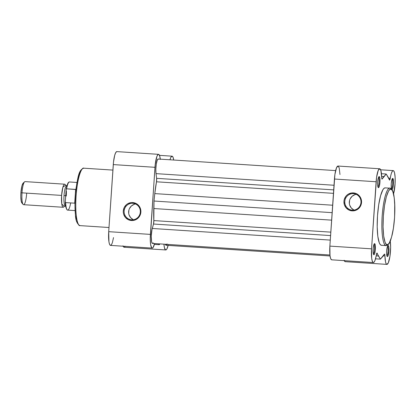 <?xml version="1.0" encoding="UTF-8"?>
<svg xmlns="http://www.w3.org/2000/svg" width="416" height="416" viewBox="0 0 416 416"><rect width="100%" height="100%" fill="white"/><g stroke="black" fill="none" stroke-linecap="round" stroke-linejoin="round"><path stroke-width="0.62" d="M389.922 188.172L389.99 188.178A1.014 0.993 -82.2 0 0 389.922 188.172C388.305 186.789 383.698 194.854 382.169 216.091C380.796 237.354 384.233 246.516 386.006 245.591L381.342 245.289L386.006 245.591A1.014 0.993 -82.2 0 0 387.062 244.644C385.351 245.539 382.039 236.699 383.36 216.185C384.836 195.692 389.282 187.912 390.842 189.249L391.893 189.93L392.839 191.646L394.243 197.896L394.841 207.048L394.545 217.708L393.396 228.249L391.57 237.073L389.35 242.83L388.19 244.265L387.062 244.644L386.012 243.963L385.065 242.247L383.661 235.997L383.063 226.845L383.36 216.185L384.509 205.644L386.334 196.82L388.554 191.064L389.714 189.628L390.842 189.249A1.014 0.993 -82.2 0 0 389.995 188.183C391.825 188.396 393.146 190.902 393.952 195.697L394.716 202.805L394.597 217.246C394.15 223.943 393.323 229.882 392.127 235.056C390.421 240.557 390.151 244.509 386.09 245.601A28.777 5.834 -86.3 0 1 386.006 245.591A28.777 5.834 -86.3 0 1 382.153 216.299A28.777 5.834 -86.3 0 1 389.839 188.162A28.777 5.834 -86.3 0 1 389.922 188.172A1.014 0.993 97.8 0 1 390.842 189.249C392.553 188.354 395.866 197.194 394.545 217.708C393.068 238.202 388.622 245.981 387.062 244.644A1.014 0.993 97.8 0 1 386.006 245.591L387.847 244.488M352.331 210.158A8.273 8.102 -82.2 0 0 360.979 202.431A8.273 8.102 -82.2 0 0 353.454 193.648L353.361 192.91A9.001 8.809 97.8 0 1 361.54 202.457A9.001 8.809 97.8 0 1 352.134 210.86L352.331 210.158A8.273 8.102 97.8 0 1 344.833 201.094A8.273 8.102 97.8 0 1 354.011 193.705A8.273 8.102 97.8 0 1 360.958 202.717A8.273 8.102 97.8 0 1 352.331 210.158L352.134 210.86L353.865 210.803L357.126 209.669L358.535 208.64L360.636 205.852L361.254 204.199L361.494 200.694L361.104 198.978L359.398 195.941L356.678 193.809L355.061 193.19L351.634 192.967L348.369 194.1L346.965 195.13L345.774 196.42L344.245 199.571L343.954 201.313L344.391 204.792L346.096 207.828L348.816 209.96L352.134 210.86A9.001 8.809 97.8 0 1 343.954 201.313A9.001 8.809 97.8 0 1 353.361 192.91L353.454 193.648L354.557 193.799L353.454 193.648A8.273 8.102 -82.2 0 0 344.807 201.375A8.273 8.102 -82.2 0 0 352.331 210.158M374.618 243.641L373.932 244.494L373.214 247.962L373.1 252.158L373.651 254.613A5.569 1.128 -86.3 0 1 373.116 249.122A5.569 1.128 -86.3 0 1 374.364 243.745A5.569 1.128 -86.3 0 1 374.618 243.641A5.569 1.128 -86.3 0 1 375.362 249.35A5.569 1.128 -86.3 0 1 373.864 254.753A5.569 1.128 -86.3 0 1 373.651 254.618L374.088 254.675L374.551 253.9L375.268 250.432L375.305 245.378L374.618 243.641M373.474 254.296L373.864 254.753L373.474 254.296M388.164 245.487L387.26 247.005L386.662 250.89L386.641 253.999L387.192 256.459A5.569 1.128 -86.3 0 1 386.656 250.968A5.569 1.128 -86.3 0 1 387.904 245.591A5.569 1.128 -86.3 0 1 388.164 245.487A5.569 1.128 -86.3 0 1 388.908 251.196A5.569 1.128 -86.3 0 1 387.405 256.594A5.569 1.128 -86.3 0 1 387.197 256.464L387.634 256.521L388.092 255.746L388.908 251.196L388.846 247.224L388.164 245.487M387.015 256.142L387.405 256.594L387.015 256.142M391.633 189.155A5.569 1.128 -86.3 0 1 391.258 183.498A5.569 1.128 -86.3 0 1 392.48 178.506A5.569 1.128 -86.3 0 1 392.735 178.402L391.83 179.92L391.238 183.804L391.295 187.777L391.981 189.514A5.569 1.128 -86.3 0 1 391.888 189.483M391.591 189.056L392.205 189.436L392.668 188.661L393.385 185.193L393.5 181.002L392.735 178.402A5.569 1.128 -86.3 0 1 393.479 184.111A5.569 1.128 -86.3 0 1 391.981 189.514L391.591 189.056M379.194 176.561L378.29 178.079L377.692 181.958L377.671 185.073L378.227 187.533A5.569 1.128 -86.3 0 1 377.686 182.042A5.569 1.128 -86.3 0 1 378.934 176.665A5.569 1.128 -86.3 0 1 379.194 176.561A5.569 1.128 -86.3 0 1 379.938 182.265A5.569 1.128 -86.3 0 1 378.435 187.668A5.569 1.128 -86.3 0 1 378.227 187.533L378.664 187.59L379.34 186.15L379.938 182.265L379.876 178.292L379.194 176.561M378.045 187.21L378.435 187.668L378.045 187.21M344.282 260.65A13.38 2.714 93.7 0 0 345.186 261.664L386.875 264.389A13.38 2.714 -86.3 0 1 384.951 255.913L384.816 254.576L384.389 254.145L380.401 259.137L376.922 253.084L374.972 260.525L374.145 262.08L373.334 262.543L372.372 261.388L371.696 258.372L371.545 248.83L329.862 246.111A13.38 2.714 93.7 0 0 331.646 259.823L373.334 262.543A13.38 2.714 -86.3 0 1 371.545 248.83L376.584 177.284L378.201 170.498L379.647 168.761L380.874 170.477L381.779 178.552L382.065 179.072L382.33 178.838A2.891 0.588 -86.3 0 1 382.075 179.078A2.891 0.588 -86.3 0 1 382.065 179.072A2.891 0.588 -86.3 0 1 381.649 177.242A13.38 2.714 -86.3 0 0 379.688 168.766A13.38 2.714 -86.3 0 0 376.121 181.745L371.545 248.83L329.862 246.111L330.008 255.653L330.684 258.664L331.646 259.823A13.38 2.714 93.7 0 0 331.682 259.823A13.38 2.714 93.7 0 0 331.724 259.828M331.646 259.823L373.334 262.543A13.38 2.714 -86.3 0 0 373.37 262.548A13.38 2.714 -86.3 0 0 376.366 254.743A2.891 0.588 -86.3 0 1 377.016 253.058A2.891 0.588 -86.3 0 1 377.25 253.36A41.215 8.356 -86.3 0 0 378.451 256.006L376.178 255.861L378.451 256.006L380.401 259.137L382.736 256.594A41.215 8.356 -86.3 0 0 384.27 254.316A2.891 0.588 -86.3 0 1 384.524 254.082A2.891 0.588 -86.3 0 1 384.951 255.913L383.36 255.809L384.951 255.913L385.538 261.966L386.136 263.713L386.875 264.389L345.186 261.664A13.38 2.714 93.7 0 0 345.228 261.669A13.38 2.714 93.7 0 0 345.264 261.669M390.234 178.412A2.891 0.588 -86.3 0 1 389.584 180.097A2.891 0.588 -86.3 0 1 389.579 180.097L391.368 173.358L392.392 171.153L393.078 170.622L393.723 170.877L394.524 172.708L395.138 177.398L395.096 183.628L393.572 193.814A13.38 2.714 -86.3 0 0 395.195 179.213A13.38 2.714 -86.3 0 0 393.229 170.607A13.38 2.714 -86.3 0 0 390.234 178.412L388.768 178.313L390.234 178.412M381.852 178.807L382.33 178.838L386.199 174.018L389.579 180.097A2.891 0.588 -86.3 0 1 389.35 179.795A41.215 8.356 -86.3 0 0 388.149 177.148L386.199 174.018L381.451 173.706L386.199 174.018L383.864 176.566L381.628 176.415L383.864 176.566A41.215 8.356 -86.3 0 0 382.33 178.838L381.852 178.807M389.839 188.162L385.174 187.86A28.777 5.834 93.7 0 1 385.258 187.871L384.088 188.266L382.892 189.753L380.588 195.718L378.695 204.859L377.504 215.79L377.198 226.834L377.816 236.319L379.272 242.798L380.25 244.582L381.342 245.289A28.777 5.834 93.7 0 0 381.425 245.294L386.09 245.601M344.131 260.244L345.186 261.664M339.966 174.522L339.191 167.757L337.958 166.041L336.513 167.778L334.896 174.564L329.862 246.111L334.433 179.026L376.121 181.745L334.433 179.026A13.38 2.714 93.7 0 1 338 166.041L379.688 168.766M386.911 264.389A13.38 2.714 -86.3 0 0 390 255.975A13.38 2.714 -86.3 0 0 390.239 241.212L390.629 247.276L389.964 256.23L388.315 262.844L386.875 264.389A13.38 2.714 -86.3 0 0 386.911 264.389L345.228 261.669M385.174 187.86A28.777 5.834 93.7 0 0 377.489 215.992A28.777 5.834 93.7 0 0 381.342 245.289L381.919 245.227M387.525 246.215A4.846 0.983 -86.3 0 1 388.06 251.061A4.846 0.983 -86.3 0 1 386.901 255.793A4.846 0.983 93.7 0 0 388.06 251.061A4.846 0.983 93.7 0 0 387.525 246.215M373.984 244.374A4.846 0.983 -86.3 0 1 374.514 249.215A4.846 0.983 -86.3 0 1 373.36 253.947A4.846 0.983 93.7 0 0 374.514 249.215A4.846 0.983 93.7 0 0 373.984 244.374M378.555 177.289A4.846 0.983 -86.3 0 1 379.09 182.13A4.846 0.983 -86.3 0 1 377.931 186.862A4.846 0.983 93.7 0 0 379.09 182.13A4.846 0.983 93.7 0 0 378.555 177.289M392.101 179.135A4.846 0.983 -86.3 0 1 392.631 183.976A4.846 0.983 -86.3 0 1 391.472 188.708A4.846 0.983 93.7 0 0 392.631 183.976A4.846 0.983 93.7 0 0 392.101 179.135M377.25 253.36L376.74 253.328L377.25 253.36M380.401 259.137L375.523 258.82L380.401 259.137M356.221 194.345A8.273 8.102 -82.2 0 0 354.078 210.08M354.832 194.688L352.087 196.31L350.152 198.874M349.586 200.392L349.367 203.611M349.721 205.192L351.291 207.984L353.792 209.945M158.252 159.021L157.18 160.347L156.276 164.148L155.834 169.135L156.01 173.633L334.012 185.25L156.01 173.633L156.619 178.334L156.01 173.633A8.679 1.758 93.7 0 1 156.265 164.2A8.679 1.758 93.7 0 1 158.226 159.021L335.634 170.602L158.252 159.021A8.679 1.758 93.7 0 0 158.226 159.021M153.993 201.032L153.774 208.536L331.63 220.142L153.774 208.536A39.77 8.065 93.7 0 0 153.837 220.584L330.814 232.138L153.837 220.584L153.504 224.021A2.891 0.588 93.7 0 0 153.837 220.584L153.993 201.032L154.788 193.606L332.649 205.218L154.788 193.606L153.993 201.032L332.14 212.659L153.993 201.032M153.213 242.85L152.5 243.417L152.168 243.204L151.627 241.826L151.258 236.22L151.965 229.757L153.504 224.021L330.58 235.581L153.504 224.021L152.272 228.472L330.273 240.094L152.272 228.472A8.679 1.758 93.7 0 0 151.247 237.916A8.679 1.758 93.7 0 0 152.526 243.422L329.93 255.003M167.112 243.937L166.041 245.263L165.329 244.26A8.679 1.758 93.7 0 0 166.067 245.268L330.049 255.97M333.694 189.888L156.619 178.334L333.694 189.888M156.484 181.797A2.891 0.588 93.7 0 0 156.619 178.334L156.484 181.797A39.77 8.065 93.7 0 0 154.788 193.606L156.484 181.797L333.455 193.346L156.484 181.797M108.992 227.516L79.924 225.612A1.014 0.993 97.8 0 1 79.409 225.425A1.014 0.993 -82.2 0 0 79.924 225.612A28.777 5.834 93.7 0 0 80.007 225.623L79.856 225.607C77.048 223.917 75.572 220.256 75.421 214.635C74.672 206.835 74.859 198.193 75.988 188.698C77.943 177.902 78.416 169.926 83.756 168.189A28.777 5.834 93.7 0 0 76.071 196.321A28.777 5.834 93.7 0 0 79.924 225.612L108.992 227.51L79.924 225.612C78.151 226.538 74.719 217.376 76.086 196.113C77.615 174.876 82.222 166.811 83.84 168.194A28.777 5.834 93.7 0 0 83.756 168.189L83.84 168.194M132.792 203.299A8.273 8.102 -82.2 0 0 124.14 211.026A8.273 8.102 -82.2 0 0 131.664 219.814L131.472 220.516A9.001 8.809 97.8 0 1 123.287 210.964A9.001 8.809 97.8 0 1 132.694 202.561L132.792 203.299L133.895 203.45L132.792 203.299A8.273 8.102 97.8 0 1 140.291 212.368A8.273 8.102 97.8 0 1 131.113 219.757A8.273 8.102 97.8 0 1 124.166 210.746A8.273 8.102 97.8 0 1 132.792 203.299L132.694 202.561L130.967 202.618L127.707 203.752L126.298 204.781L124.192 207.574L123.287 210.964L123.339 212.727L123.724 214.443L125.429 217.48L128.149 219.612L131.472 220.516L133.198 220.454L136.458 219.32L137.868 218.291L139.974 215.504L140.587 213.85L140.826 210.35L140.442 208.629L138.731 205.592L137.478 204.391L136.011 203.46L132.694 202.561A9.001 8.809 97.8 0 1 140.873 212.113A9.001 8.809 97.8 0 1 131.472 220.516L131.664 219.814A8.273 8.102 -82.2 0 0 140.312 212.082A8.273 8.102 -82.2 0 0 132.792 203.299M135.559 203.996A8.273 8.102 -82.2 0 0 133.411 219.731M160.29 159.156A13.38 2.714 -86.3 0 0 158.574 154.336L158.028 154.518L156.92 156.38L155.199 164.715L150.394 234.395A13.38 2.714 -86.3 0 0 152.22 248.113A13.38 2.714 -86.3 0 0 154.586 243.558L153.052 247.572L152.1 248.092L151.663 247.77L150.639 244.603L150.244 238.898L154.97 167.31L113.282 164.59L108.706 231.676L113.511 161.996L114.712 155.262L115.783 152.49L116.886 151.611A13.38 2.714 93.7 0 0 116.849 151.611A13.38 2.714 93.7 0 0 113.282 164.59L154.97 167.31A13.38 2.714 -86.3 0 1 158.532 154.331A13.38 2.714 -86.3 0 1 158.574 154.336L159.63 155.756L160.316 159.432M169.957 159.786A13.38 2.714 -86.3 0 1 172.078 156.177A13.38 2.714 -86.3 0 1 172.115 156.177L172.968 157.076L173.711 160.03A13.38 2.714 -86.3 0 0 172.115 156.177L170.882 157.284L169.957 159.786M122.98 245.825L123.536 246.917L124.176 247.234M124.514 247.094L125.211 246.225M152.22 248.113L110.531 245.393A13.38 2.714 93.7 0 1 108.706 231.676L150.394 234.395L108.706 231.676L108.95 241.883L109.574 244.343L110.412 245.372L111.368 244.852L112.325 242.84L113.526 237.588M168.194 245.112L166.894 248.95L166.202 249.813L165.537 249.896L164.434 247.728L163.92 244.166A13.38 2.714 -86.3 0 0 165.76 249.959L124.072 247.234A13.38 2.714 93.7 0 1 123.131 246.215M159.973 243.906L159.245 244.702L158.699 243.823L159.245 244.702L159.973 243.906M80.496 170.955L78.806 174.944L76.851 183.113L75.514 193.367L74.994 204.152M75.005 206.736L75.374 213.824M75.603 215.888L76.216 219.45M76.591 220.912L77.464 223.127M168.126 245.398A13.38 2.714 -86.3 0 1 165.76 249.959M154.372 244.384L159.245 244.702L154.372 244.384M134.165 204.344L131.42 205.962L129.485 208.525M128.918 210.044L128.7 213.262M129.054 214.843L130.624 217.636L133.125 219.596M61.604 195.416L62.904 187.127L65.572 185.24A11.57 2.345 -86.3 0 0 64.688 184.189A11.57 2.345 -86.3 0 0 61.604 195.416L22.001 192.832L61.604 195.416L61.776 204.006L64.194 206.352A11.57 2.345 -86.3 0 1 63.18 207.277A11.57 2.345 -86.3 0 1 61.604 195.416M66.373 190.97L66.264 196.05A11.57 2.345 -86.3 0 0 66.373 190.97M66.96 185.77L66.716 185.77A10.124 2.054 93.7 0 0 64.017 195.593A10.124 2.054 93.7 0 0 65.39 205.972A10.124 2.054 -86.3 0 1 64.017 195.593L65.697 195.692L64.017 195.593A10.124 2.054 -86.3 0 1 66.721 185.77L65.53 185.182M64.688 184.189L25.085 181.605A11.57 2.345 93.7 0 0 22.001 192.832A11.57 2.345 -86.3 0 1 24.586 181.823L23.176 183.113A10.161 2.059 93.7 0 0 20.909 192.78L22.001 192.832L20.909 192.78L20.8 196.68L21.242 201.334L22.266 203.195M65.374 203.31L65.926 207.366L66.872 209.456M68.307 182.801L67.501 184.257L66.409 188.089M66.118 189.576L65.291 201.63L66.212 189.197M66.518 188.817L75.639 189.4L74.698 203.18L65.655 202.592L65.286 201.77M66.144 189.441L66.591 188.812A14.102 2.86 -86.3 0 1 69.519 181.969A14.102 2.86 93.7 0 0 66.591 188.812L76.04 189.556L75.639 189.4L74.698 203.18L65.655 202.592A14.102 2.86 93.7 0 0 67.678 210.106A14.102 2.86 -86.3 0 1 65.655 202.592L65.291 201.906M75.114 203.076L74.698 203.18L75.114 203.076M23.234 183.061L21.996 185.692L20.909 192.78A10.161 2.059 93.7 0 0 21.882 202.951L23.109 204.412A11.57 2.345 -86.3 0 1 22.001 192.832A11.57 2.345 93.7 0 0 23.577 204.693L63.18 207.277M26.66 193.466A11.57 2.345 -86.3 0 1 23.109 204.412M70.606 203.263A14.102 2.86 -86.3 0 1 67.678 210.106C66.955 210.595 65.062 206.658 65.291 201.848M380.63 169.785L393.224 170.607M373.37 262.548L331.682 259.823M116.849 151.611L158.532 154.331M159.479 155.35L172.078 156.177M83.756 168.189L112.908 170.092M64.147 206.398L65.64 206.003M76.944 182.452L69.519 181.969C68.214 181.797 67.085 184.309 66.134 189.493M75.109 210.595L67.678 210.106"/></g></svg>
